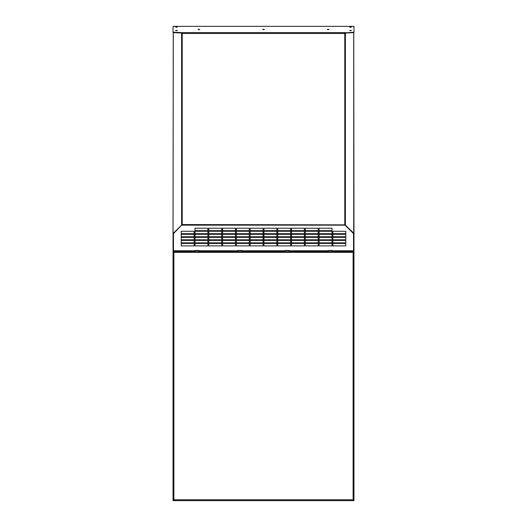 <?xml version="1.0" encoding="UTF-8"?>
<svg xmlns="http://www.w3.org/2000/svg" width="527" height="527" viewBox="0 0 527 527"><rect width="100%" height="100%" fill="white"/><g stroke="black" fill="none" stroke-linecap="round" stroke-linejoin="round"><path stroke-width="0.79" d="M353.545 500.222L353.116 499.787L353.545 500.65L173.455 500.65L173.884 499.787L173.455 500.222M173.455 234.107L173.455 250.463L173.884 250.766L173.884 252.341L173.027 252.341L173.027 500.65L173.884 499.787L353.116 499.787L353.973 500.65L353.116 499.787L353.116 250.766L353.545 250.463L353.525 233.606L345.093 225.167L181.907 225.167L182.217 224.561L173.027 233.494L173.245 32.641M353.755 32.641L353.973 233.494L345.093 224.864L353.545 233.494L353.545 250.16L353.973 250.16L353.973 500.65M353.973 252.341L173.884 252.341L173.884 499.787L173.027 500.65M353.545 250.16L353.545 252.341M173.475 233.606L182.217 224.561L181.604 224.864L181.604 33.076L182.217 33.089L173.278 32.641L173.027 252.341M173.455 233.494L173.455 252.341M182.006 33.082L182.217 33.478L182.217 32.931L181.038 32.615L173.027 32.2L173.027 26.35L353.973 26.35L173.027 26.35M344.783 33.089L345.396 33.076L345.396 224.864L182.217 224.561L182.217 33.478L344.783 33.478L344.783 33.089L353.722 32.641L353.722 233.191L344.783 224.561L344.783 32.931L353.973 32.2L353.973 26.35M345.607 33.069L345.962 32.615L181.038 32.615L181.393 33.069M353.525 233.389L353.545 234.107M173.884 251.017L194.779 251.017L194.779 250.463L198.877 250.463L198.877 251.017L237.868 251.017L237.868 250.463L241.959 250.463L241.959 251.017L285.041 251.017L285.041 250.463L289.132 250.463L289.132 251.017L328.123 251.017L328.123 250.463L332.221 250.463L332.221 251.017L353.116 251.017M319.079 245.885L319.079 243.448L332.003 243.448L332.003 245.885L319.079 245.885M305.291 245.885L305.291 243.448L318.216 243.448L318.216 245.885L305.291 245.885M291.503 245.885L291.503 243.448L304.428 243.448L304.428 245.885L291.503 245.885M277.716 245.885L277.716 243.448L290.64 243.448L290.64 245.885L277.716 245.885M263.928 245.885L263.928 243.448L276.853 243.448L276.853 245.885L263.928 245.885M332.866 242.842L332.866 240.404L345.791 240.404L345.791 242.842L332.866 242.842M319.079 242.842L319.079 240.404L332.003 240.404L332.003 242.842L319.079 242.842M305.291 242.842L305.291 240.404L318.216 240.404L318.216 242.842L305.291 242.842M291.503 242.842L291.503 240.404L304.428 240.404L304.428 242.842L291.503 242.842M277.716 242.842L277.716 240.404L290.64 240.404L290.64 242.842L277.716 242.842M263.928 242.842L263.928 240.404L276.853 240.404L276.853 242.842L263.928 242.842M332.866 239.792L332.866 237.354L345.791 237.354L345.791 239.792L332.866 239.792M319.079 239.792L319.079 237.354L332.003 237.354L332.003 239.792L319.079 239.792M305.291 239.792L305.291 237.354L318.216 237.354L318.216 239.792L305.291 239.792M291.503 239.792L291.503 237.354L304.428 237.354L304.428 239.792L291.503 239.792M277.716 239.792L277.716 237.354L290.64 237.354L290.64 239.792L277.716 239.792M263.928 239.792L263.928 237.354L276.853 237.354L276.853 239.792L263.928 239.792M332.866 236.748L332.866 234.311L345.791 234.311L345.791 236.748L332.866 236.748M319.079 236.748L319.079 234.311L332.003 234.311L332.003 236.748L319.079 236.748M305.291 236.748L305.291 234.311L318.216 234.311L318.216 236.748L305.291 236.748M291.503 236.748L291.503 234.311L304.428 234.311L304.428 236.748L291.503 236.748M277.716 236.748L277.716 234.311L290.64 234.311L290.64 236.748L277.716 236.748M263.928 236.748L263.928 234.311L276.853 234.311L276.853 236.748L263.928 236.748M332.866 233.698L332.866 231.261L345.791 231.261L345.791 233.698L332.866 233.698M319.079 233.698L319.079 231.261L332.003 231.261L332.003 233.698L319.079 233.698M305.291 233.698L305.291 231.261L318.216 231.261L318.216 233.698L305.291 233.698M291.503 233.698L291.503 231.261L304.428 231.261L304.428 233.698L291.503 233.698M277.716 233.698L277.716 231.261L290.64 231.261L290.64 233.698L277.716 233.698M263.928 233.698L263.928 231.261L276.853 231.261L276.853 233.698L263.928 233.698M319.079 230.655L319.079 228.217L332.003 228.217L332.003 230.655L319.079 230.655M305.291 230.655L305.291 228.217L318.216 228.217L318.216 230.655L305.291 230.655M291.503 230.655L291.503 228.217L304.428 228.217L304.428 230.655L291.503 230.655M277.716 230.655L277.716 228.217L290.64 228.217L290.64 230.655L277.716 230.655M263.928 230.655L263.928 228.217L276.853 228.217L276.853 230.655L263.928 230.655M263.072 230.655L263.072 228.217L250.147 228.217L250.147 230.655L263.072 230.655M249.284 230.655L249.284 228.217L236.359 228.217L236.359 230.655L249.284 230.655M235.497 230.655L235.497 228.217L222.572 228.217L222.572 230.655L235.497 230.655M221.709 230.655L221.709 228.217L208.784 228.217L208.784 230.655L221.709 230.655M207.921 230.655L207.921 228.217L194.997 228.217L194.997 230.655L207.921 230.655M263.072 233.698L263.072 231.261L250.147 231.261L250.147 233.698L263.072 233.698M249.284 233.698L249.284 231.261L236.359 231.261L236.359 233.698L249.284 233.698M235.497 233.698L235.497 231.261L222.572 231.261L222.572 233.698L235.497 233.698M221.709 233.698L221.709 231.261L208.784 231.261L208.784 233.698L221.709 233.698M207.921 233.698L207.921 231.261L194.997 231.261L194.997 233.698L207.921 233.698M194.134 233.698L194.134 231.261L181.209 231.261L181.209 233.698L194.134 233.698M263.072 236.748L263.072 234.311L250.147 234.311L250.147 236.748L263.072 236.748M249.284 236.748L249.284 234.311L236.359 234.311L236.359 236.748L249.284 236.748M235.497 236.748L235.497 234.311L222.572 234.311L222.572 236.748L235.497 236.748M221.709 236.748L221.709 234.311L208.784 234.311L208.784 236.748L221.709 236.748M207.921 236.748L207.921 234.311L194.997 234.311L194.997 236.748L207.921 236.748M194.134 236.748L194.134 234.311L181.209 234.311L181.209 236.748L194.134 236.748M263.072 239.792L263.072 237.354L250.147 237.354L250.147 239.792L263.072 239.792M249.284 239.792L249.284 237.354L236.359 237.354L236.359 239.792L249.284 239.792M235.497 239.792L235.497 237.354L222.572 237.354L222.572 239.792L235.497 239.792M221.709 239.792L221.709 237.354L208.784 237.354L208.784 239.792L221.709 239.792M207.921 239.792L207.921 237.354L194.997 237.354L194.997 239.792L207.921 239.792M194.134 239.792L194.134 237.354L181.209 237.354L181.209 239.792L194.134 239.792M263.072 242.842L263.072 240.404L250.147 240.404L250.147 242.842L263.072 242.842M249.284 242.842L249.284 240.404L236.359 240.404L236.359 242.842L249.284 242.842M235.497 242.842L235.497 240.404L222.572 240.404L222.572 242.842L235.497 242.842M221.709 242.842L221.709 240.404L208.784 240.404L208.784 242.842L221.709 242.842M207.921 242.842L207.921 240.404L194.997 240.404L194.997 242.842L207.921 242.842M194.134 242.842L194.134 240.404L181.209 240.404L181.209 242.842L194.134 242.842M263.072 245.885L263.072 243.448L250.147 243.448L250.147 245.885L263.072 245.885M249.284 245.885L249.284 243.448L236.359 243.448L236.359 245.885L249.284 245.885M235.497 245.885L235.497 243.448L222.572 243.448L222.572 245.885L235.497 245.885M221.709 245.885L221.709 243.448L208.784 243.448L208.784 245.885L221.709 245.885M207.921 245.885L207.921 243.448L194.997 243.448L194.997 245.885L207.921 245.885M194.134 245.885L194.134 243.448L181.209 243.448L181.209 245.885L194.134 245.885M332.866 245.885L332.866 243.448L345.791 243.448L345.791 245.885L332.866 245.885M344.783 224.561L345.093 225.167L344.783 224.561M353.973 250.16L353.973 233.494L353.545 233.494M353.973 32.2L353.973 32.628M173.455 250.16L173.027 250.16M173.027 32.628L173.027 32.2M332.221 250.648L328.123 250.648M289.132 250.648L285.041 250.648M241.959 250.648L237.868 250.648M198.877 250.648L194.779 250.648M173.884 251.735L353.116 251.735M241.959 250.766L285.041 250.766M332.221 250.766L353.116 250.766M289.132 250.766L328.123 250.766M198.877 250.766L237.868 250.766M173.884 250.766L194.779 250.766M350.975 27.351L351.338 27.002L349.717 27.002L350.086 27.351M350.975 30.731L351.338 30.382L349.717 30.382L350.086 30.731M176.914 27.351L177.283 27.002L175.662 27.002L176.025 27.351M176.914 30.731L177.283 30.382L175.662 30.382L176.025 30.731M199.318 29.703L199.687 29.354L198.06 29.354L198.429 29.703M263.948 29.703L264.31 29.354L262.69 29.354L263.052 29.703M328.571 29.703L328.94 29.354L327.313 29.354L327.682 29.703"/></g></svg>
